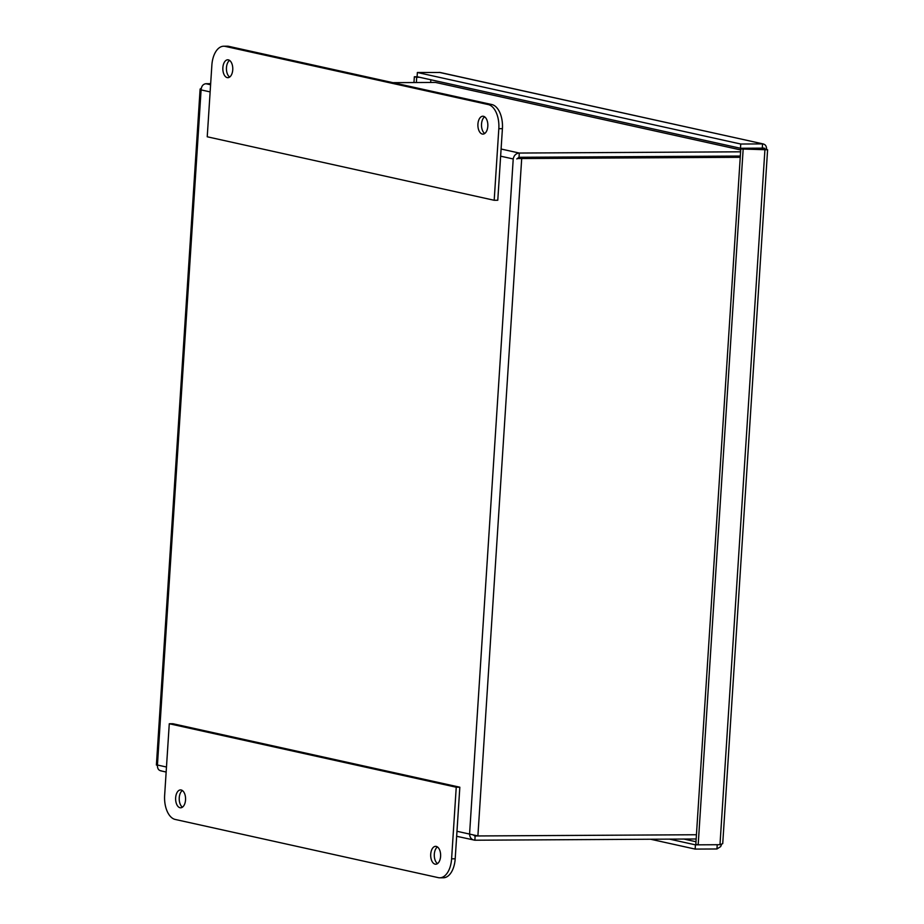<?xml version="1.0" encoding="UTF-8"?>
<svg xmlns="http://www.w3.org/2000/svg" width="924" height="924" viewBox="0 0 924 924"><rect width="100%" height="100%" fill="white"/><g stroke="black" fill="none" stroke-linecap="round" stroke-linejoin="round"><path stroke-width="1.39" d="M437.41 846.938A8.94 4.978 -90.3 0 0 434.28 855.289A8.94 4.978 -90.3 0 0 437.502 863.605M440.598 856.375A8.94 4.978 89.7 0 1 435.712 864.229A8.94 4.978 89.7 0 1 430.688 855.312A8.94 4.978 89.7 0 1 435.608 846.338A8.94 4.978 89.7 0 1 440.598 856.375M182.34 790.505A8.94 4.978 -90.3 0 0 179.21 798.867A8.94 4.978 -90.3 0 0 182.432 807.183M185.539 799.953A8.94 4.978 89.7 0 1 180.642 807.795A8.94 4.978 89.7 0 1 175.618 798.879A8.94 4.978 89.7 0 1 180.538 789.916A8.94 4.978 89.7 0 1 185.539 799.953M164.645 795.333L169.277 723.746L172.869 723.723L459.829 787.213L455.197 858.789A21.633 12.035 -90.3 0 1 443.358 877.777L439.766 877.8A21.633 12.035 89.7 0 1 438.253 877.638L175.213 819.449A21.633 12.035 89.7 0 1 164.645 795.333M169.277 723.746L456.237 787.225L451.605 858.812A21.633 12.035 89.7 0 1 439.766 877.8M456.237 787.225L459.829 787.213M229.556 60.395A8.94 4.978 -90.3 0 0 226.461 67.625A8.94 4.978 -90.3 0 0 229.649 77.062M222.869 67.648A8.94 4.978 89.7 0 1 227.754 59.794A8.94 4.978 89.7 0 1 232.779 68.711A8.94 4.978 89.7 0 1 227.858 77.685A8.94 4.978 89.7 0 1 222.869 67.648M484.626 116.817A8.94 4.978 -90.3 0 0 481.531 124.047A8.94 4.978 -90.3 0 0 484.719 133.495M477.927 124.07A8.94 4.978 89.7 0 1 482.825 116.228A8.94 4.978 89.7 0 1 487.849 125.133A8.94 4.978 89.7 0 1 482.929 134.107A8.94 4.978 89.7 0 1 477.927 124.07M497.782 200.254L502.413 128.667A21.633 12.035 -90.3 0 0 491.845 104.551L228.805 46.362A21.633 12.035 -90.3 0 0 227.292 46.2L223.7 46.223A21.633 12.035 89.7 0 1 225.213 46.385L488.253 104.574A21.633 12.035 89.7 0 1 498.821 128.69L494.19 200.277L497.782 200.254M494.19 200.277L207.23 136.787L211.862 65.211A21.633 12.035 89.7 0 1 223.7 46.223M517.833 158.547L740.251 157.299M473.631 835.215L475.132 835.977L696.442 834.742L477.893 835.943L469.565 834.072C469.842 837.768 471.61 839.824 474.867 840.216L696.165 838.98M740.332 156.052L519.022 157.288L516.77 158.94L519.334 157.992L740.286 156.757M201.27 88.311L200.115 89.05L201.097 89.905C201.42 86.198 203.014 84.142 205.89 83.714L210.672 83.68M392.908 82.663L435.516 82.432L740.725 149.942M740.598 151.813L519.3 153.049C515.996 153.372 513.975 155.347 513.224 158.963L500.635 156.179M474.474 835.827L475.132 835.977L474.867 840.216L456.652 836.289M161.446 770.882C158.628 770.581 157.288 768.629 157.438 765.026L156.41 765.037L157.415 765.188M519.334 157.992L521.702 158.512L477.893 835.943M519.022 157.288L519.3 153.049L501.097 149.018M710.094 844.755L719.091 844.698M695.98 841.729L683.852 839.05M600.173 157.542L597.031 156.849M764.795 149.318L764.864 148.371L762.3 147.805M754.781 148.187L764.864 148.371M755.867 148.429L755.809 149.422M430.676 82.455L430.85 79.764M419.531 77.27L416.701 77.281L416.366 82.536M417.174 76.738L414.345 76.761L413.964 82.548M416.701 77.281L414.345 76.761M719.981 844.698L764.945 149.376L763.778 149.122L767.601 149.746L722.73 843.624L719.981 844.698L698.174 844.825L695.818 844.293L740.782 148.972L766.562 149.757C766.712 146.154 765.372 144.202 762.554 143.901L740.748 144.029L417.371 72.488L440.171 72.488L763.397 143.982L439.177 72.361M762.554 143.901L762.277 148.14L740.471 148.267L417.094 76.727L417.371 72.488M740.471 148.267L740.748 144.029M755.844 148.891L740.782 148.972M698.174 844.825L743.139 149.492M669.542 839.131L695.426 844.848L695.148 849.087L716.955 848.971L720.674 846.592L721.575 844.363M709.736 844.767L695.426 844.848M717.22 844.813L716.955 848.971M650.588 839.235L695.148 849.087M451.605 858.812L455.197 858.789M498.821 128.69L502.413 128.667M488.253 104.574L491.845 104.551M225.213 46.385L228.805 46.362M205.89 83.714L210.603 84.754M210.141 91.903L201.097 89.905L157.438 765.026L166.482 767.024M456.976 831.288L469.565 834.072L513.224 158.963M160.603 770.801L166.158 772.025M200.115 89.05L156.399 765.037"/></g></svg>
